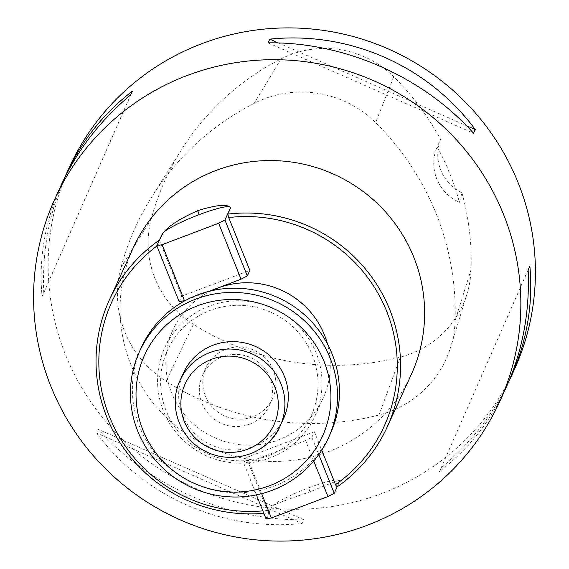 <?xml version="1.0" encoding="UTF-8"?>
<svg xmlns="http://www.w3.org/2000/svg" width="569" height="569" viewBox="0 0 569 569"><rect width="100%" height="100%" fill="white"/><g stroke="black" fill="none" stroke-linecap="round" stroke-linejoin="round"><path stroke-width="0.43" stroke-dasharray="2.85 2.13" d="M411.209 374.658A152.755 149.946 24.6 0 1 328.576 451.573A152.755 149.946 24.6 0 1 162.3 413.428A152.755 149.946 24.6 0 1 133.495 247.33M337.182 486.829L339.686 481.367A36.772 4.879 158.2 0 0 339.764 480.606A36.772 4.879 158.2 0 0 339.508 480.293L339.608 481.168L339.487 480.35C336.905 480.769 327.125 484.596 310.155 491.829A152.755 149.946 24.6 0 1 310.112 491.844A152.755 149.946 24.6 0 1 310.077 491.858C292.224 497.804 279.856 502.363 272.978 505.528L271.484 506.965L268.81 512.797A152.755 149.946 24.6 0 1 263.81 513.316M159.42 240.082A152.755 149.946 24.6 0 1 159.669 239.912L160.579 243.34L181.724 296.193L249.848 270.396M163.701 232.195L159.669 239.912M230.481 207.386L230.21 207.009M339.686 481.367L336.933 487M313.754 461.018L305.581 440.591L311.855 437.319L314.394 431.779L246.27 457.568L267.409 510.429A149.697 146.951 24.6 0 1 262.835 510.884M314.394 431.779L321.755 450.179M156.895 246.007A149.697 146.951 24.6 0 1 160.579 243.34M211.433 290.752A82.491 80.969 -155.4 0 0 173.076 329.607A82.491 80.969 -155.4 0 0 188.631 419.303A82.491 80.969 -155.4 0 0 278.419 439.894A82.491 80.969 -155.4 0 0 323.043 398.364A82.491 80.969 -155.4 0 0 327.452 343.946M268.81 512.797L267.409 510.429M252.807 416.8A36.658 35.989 24.6 0 1 212.898 407.646A36.658 35.989 24.6 0 1 205.985 367.78A36.658 35.989 24.6 0 1 254.307 350.348A36.658 35.989 24.6 0 1 272.636 398.343A36.658 35.989 24.6 0 1 252.807 416.8M249.407 424.218A36.658 35.989 24.6 0 1 209.499 415.064A36.658 35.989 24.6 0 1 202.585 375.199A36.658 35.989 24.6 0 1 222.415 356.742A36.658 35.989 24.6 0 1 262.323 365.895A36.658 35.989 24.6 0 1 269.237 405.761A36.658 35.989 24.6 0 1 249.407 424.218M268.376 455.726A78.963 77.512 24.6 0 1 161.425 370.718A78.963 77.512 24.6 0 1 288.127 322.744A78.963 77.512 24.6 0 1 268.376 455.726M69.617 166.738A244.407 239.919 -155.4 0 0 115.706 432.497A244.407 239.919 -155.4 0 0 381.749 493.522A244.407 239.919 -155.4 0 0 513.956 370.462M508.074 383.165C492.285 415.455 469.994 443.664 441.21 467.789L439.51 471.495C468.102 449.659 490.272 421.75 506.026 387.766M61.687 184.043C45.093 220.708 38.557 258.234 42.07 296.641L43.77 292.928C42.028 252.65 48.721 214.833 63.842 179.47M302.153 523.501L303.853 519.796C227.963 520.82 149.014 486.09 98.345 429.382L96.645 433.087C144 497.036 222.941 531.773 302.153 523.501L96.645 433.087M339.487 480.35A36.658 4.865 -21.8 0 0 308.576 487.889L308.505 487.918A36.658 4.865 -21.8 0 0 272.978 505.528M270.161 457.91A82.491 80.969 24.6 0 1 180.366 437.319A82.491 80.969 24.6 0 1 164.811 347.623A82.491 80.969 24.6 0 1 273.54 308.398A82.491 80.969 24.6 0 1 314.778 416.38A82.491 80.969 24.6 0 1 270.161 457.91M141.489 347.19A103.871 101.965 -155.4 0 0 193.41 483.166A103.871 101.965 -155.4 0 0 330.333 433.77M283.469 418.699A54.994 53.984 24.6 0 1 253.724 446.388A54.994 53.984 24.6 0 1 193.858 432.653A54.994 53.984 24.6 0 1 183.488 372.859M179.178 301.734L181.724 296.193M186.824 299.735L209.043 291.321M266.107 519.063L271.562 507.157A36.772 4.879 158.2 0 1 273.006 505.471M256.434 494.881L243.731 463.116L246.27 457.568M311.855 437.319L318.761 454.603M305.581 440.591L249.009 462.007L261.669 493.664M249.009 462.007L243.731 463.116M254.222 103.338A268.853 263.909 -155.4 0 0 151.887 196.746A268.853 263.909 -155.4 0 0 120.856 267.807A103.871 101.965 -155.4 0 0 166.12 381.251A268.853 263.909 -155.4 0 0 378.982 415A103.871 101.965 -155.4 0 0 450.726 346.919A103.871 101.965 -155.4 0 0 455.086 320.795A268.853 263.909 -155.4 0 0 375.59 122.584A103.871 101.965 -155.4 0 0 254.222 103.338L280.994 58.927A261.484 256.676 -155.4 0 0 181.461 149.768A261.484 256.676 -155.4 0 0 151.283 218.887A96.502 94.731 -155.4 0 0 193.332 324.28A261.484 256.676 -155.4 0 0 400.363 357.104A96.502 94.731 -155.4 0 0 467.014 293.853A96.502 94.731 -155.4 0 0 471.068 269.585A261.484 256.676 -155.4 0 0 461.943 192.87L459.432 202.301A262.75 257.921 24.6 0 0 437.198 146.766A42.775 41.985 -155.4 0 0 459.432 202.301M280.994 58.927A96.502 94.731 -155.4 0 1 393.755 76.801A261.484 256.676 -155.4 0 1 440.584 139.519L437.198 146.766M440.584 139.519A42.775 41.985 -155.4 0 0 461.943 192.87M278.447 42.959L466.452 125.671M268.063 42.846L473.572 133.26M43.77 292.928L132.406 91.147M42.07 296.641L130.706 94.852M303.853 519.796L98.345 429.382M528.153 269.855L441.21 467.789M528.146 269.713L439.51 471.495M310.155 491.829L308.576 487.889M310.077 491.858L308.505 487.918M250.317 453.806A54.994 53.984 24.6 0 1 190.459 440.072A54.994 53.984 24.6 0 1 180.089 380.277M151.283 218.887L120.856 267.807M193.332 324.28L166.12 381.251M400.363 357.104L378.982 415M471.068 269.585L455.086 320.795M393.755 76.801L375.59 122.584M269.237 405.761L272.636 398.343M202.585 375.199L205.985 367.78M314.778 416.38L323.043 398.364M164.811 347.623L173.076 329.607M181.461 149.768L151.887 196.746M467.014 293.853L450.726 346.919"/><path stroke-width="0.85" d="M263.81 513.316A152.755 149.946 24.6 0 1 124.81 449.745A152.755 149.946 24.6 0 1 109.447 299.792L133.495 247.33A152.755 149.946 24.6 0 1 334.849 174.69A152.755 149.946 24.6 0 1 411.209 374.658L387.155 427.12A152.755 149.946 24.6 0 1 336.933 487L335.532 484.632L321.755 450.179M109.447 299.792A152.755 149.946 24.6 0 1 159.42 240.082M156.802 245.787L162.08 244.677L184.456 300.631L179.178 301.734L156.802 245.787L162.257 233.88A36.772 4.879 -21.8 0 1 163.701 232.195L163.68 232.252C169.142 225.566 180.458 218.382 197.621 210.708L199.2 214.641A36.658 4.865 -21.8 0 0 163.68 232.252M230.21 207.009A36.772 4.879 -21.8 0 1 230.459 207.329A36.772 4.879 -21.8 0 1 230.381 208.09L230.182 207.066C226.192 203.972 215.367 205.174 197.699 210.679A152.755 149.946 -155.4 0 0 197.621 210.708M230.459 208.282L227.792 214.115A152.755 149.946 24.6 0 1 370.298 275.133A152.755 149.946 24.6 0 1 387.155 427.12M162.08 244.677L218.66 223.261L224.926 219.99L247.302 275.944L249.848 270.396L228.702 217.543A149.697 146.951 24.6 0 1 386.735 311.478A149.697 146.951 24.6 0 1 335.532 484.632M262.835 510.884A149.697 146.951 24.6 0 1 109.376 416.494A149.697 146.951 24.6 0 1 156.895 246.007M327.452 343.946A82.491 80.969 -155.4 0 0 217.692 288.078A82.491 80.969 -155.4 0 0 211.433 290.752M227.792 214.115L228.702 217.543M367.176 525.315A244.407 239.919 24.6 0 1 101.126 464.29A244.407 239.919 24.6 0 1 55.044 198.538A244.407 239.919 24.6 0 1 377.204 82.306A244.407 239.919 24.6 0 1 499.383 402.262A244.407 239.919 24.6 0 1 367.176 525.315M499.383 402.262L506.026 387.766C522.577 351.201 529.945 311.848 528.146 269.713L529.846 266C533.359 304.408 526.823 341.933 510.229 378.598L513.956 370.462A244.407 239.919 -155.4 0 0 467.874 104.71A244.407 239.919 -155.4 0 0 201.824 43.685A244.407 239.919 -155.4 0 0 69.617 166.738L65.89 174.875C81.644 140.892 103.814 112.982 132.406 91.147L130.706 94.852C100.514 120.18 77.505 149.91 61.687 184.043L55.044 198.538M510.229 378.598L508.074 383.165M63.842 179.47L65.89 174.875M268.063 42.846L269.763 39.14C348.975 30.868 427.916 65.606 475.271 129.554L473.572 133.26C422.902 76.552 343.953 41.822 268.063 42.846M230.182 207.066A36.658 4.865 -21.8 0 0 199.278 214.613L199.2 214.641M195.729 299.13A103.871 101.965 24.6 0 1 308.803 325.063A103.871 101.965 24.6 0 1 328.391 438.009A103.871 101.965 24.6 0 1 191.469 487.405A103.871 101.965 24.6 0 1 139.547 351.429A103.871 101.965 24.6 0 1 195.729 299.13M328.391 438.009L330.333 433.77A103.871 101.965 -155.4 0 0 310.745 320.824A103.871 101.965 -155.4 0 0 197.678 294.891A103.871 101.965 -155.4 0 0 141.489 347.19L139.547 351.429M180.089 380.277A54.994 53.984 24.6 0 1 209.84 352.588A54.994 53.984 24.6 0 1 269.699 366.322A54.994 53.984 24.6 0 1 280.069 426.117C270.567 450.662 235.118 466.95 204.804 451.025C179.904 438.777 167.763 405.804 180.089 380.277L183.488 372.859A54.994 53.984 24.6 0 1 255.979 346.706A54.994 53.984 24.6 0 1 283.469 418.699L280.069 426.117A54.994 53.984 24.6 0 1 250.317 453.806M197.493 305.809A97.761 95.969 -155.4 0 0 173.04 470.463A97.761 95.969 -155.4 0 0 329.906 411.067A97.761 95.969 -155.4 0 0 197.493 305.809M230.381 208.09L224.926 219.99M184.456 300.631L186.824 299.735M209.043 291.321L241.036 279.208L218.66 223.261M241.036 279.208L247.302 275.944M318.761 454.603L334.231 493.273L327.957 496.538L271.385 517.961L266.107 519.063L256.434 494.881M337.182 486.829L334.231 493.273M261.669 493.664L271.385 517.961M327.957 496.538L313.754 461.018M269.763 39.14L278.447 42.959M466.452 125.671L475.271 129.554M529.846 266L528.153 269.855M197.699 210.679L199.278 214.613M211.604 359.274A48.884 47.981 -155.4 0 0 199.37 441.601A48.884 47.981 -155.4 0 0 277.807 411.899A48.884 47.981 -155.4 0 0 211.604 359.274"/></g></svg>

